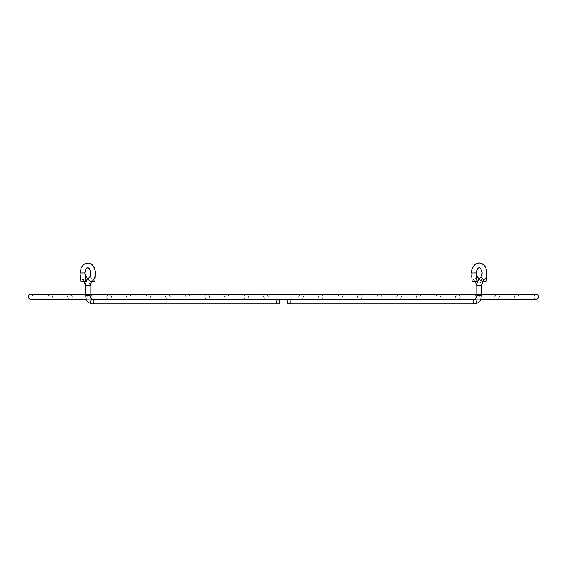<?xml version="1.0" encoding="UTF-8"?>
<svg xmlns="http://www.w3.org/2000/svg" width="567" height="567" viewBox="0 0 567 567"><rect width="100%" height="100%" fill="white"/><g stroke="black" fill="none" stroke-linecap="round" stroke-linejoin="round"><path stroke-width="0.43" stroke-dasharray="2.83 2.13" d="M362.278 296.881A2.353 2.353 0 0 0 359.925 294.535A2.353 2.353 0 0 0 357.579 296.881A2.353 2.353 0 0 0 359.925 299.234A2.353 2.353 0 0 0 362.278 296.881M204.722 296.881A2.353 2.353 0 0 1 207.075 294.535A2.353 2.353 0 0 1 209.421 296.881A2.353 2.353 0 0 1 207.075 299.234A2.353 2.353 0 0 1 204.722 296.881M342.681 296.881A2.353 2.353 0 0 0 340.328 294.535A2.353 2.353 0 0 0 337.982 296.881A2.353 2.353 0 0 0 340.328 299.234A2.353 2.353 0 0 0 342.681 296.881M224.319 296.881A2.353 2.353 0 0 1 226.672 294.535A2.353 2.353 0 0 1 229.018 296.881A2.353 2.353 0 0 1 226.672 299.234A2.353 2.353 0 0 1 224.319 296.881M323.084 296.881A2.353 2.353 0 0 0 320.731 294.535A2.353 2.353 0 0 0 318.385 296.881A2.353 2.353 0 0 0 320.731 299.234A2.353 2.353 0 0 0 323.084 296.881M243.916 296.881A2.353 2.353 0 0 1 246.269 294.535A2.353 2.353 0 0 1 248.615 296.881A2.353 2.353 0 0 1 246.269 299.234A2.353 2.353 0 0 1 243.916 296.881M303.487 296.881A2.353 2.353 0 0 0 301.134 294.535A2.353 2.353 0 0 0 298.788 296.881A2.353 2.353 0 0 0 301.134 299.234A2.353 2.353 0 0 0 303.487 296.881M263.513 296.881A2.353 2.353 0 0 1 265.866 294.535A2.353 2.353 0 0 1 268.212 296.881A2.353 2.353 0 0 1 265.866 299.234A2.353 2.353 0 0 1 263.513 296.881M84.164 272.975L80.153 273.074L80.946 268.56M95.525 273.074L90.819 272.883L95.525 273.074L95.369 274.967M90.699 274.393L90.146 281.119L92.265 281.097M482.836 272.975L486.847 273.074L486.692 274.967M482.141 272.89L486.847 273.074M482.021 274.393L481.468 281.119L483.176 281.445M92.272 303.919C84.781 301.906 86.609 299.015 85.489 295.301L90.188 295.301C90.819 298.292 91.514 299.596 92.272 299.22A2.353 1.666 90 0 0 90.614 301.566A2.353 1.666 90 0 1 92.272 299.22A2.353 1.666 90 0 1 93.938 301.566A2.353 1.666 90 0 1 92.272 303.919A2.353 1.666 90 0 1 90.614 301.566A2.353 1.666 90 0 0 92.272 303.919L278.213 303.919A2.353 1.666 90 0 1 276.554 301.566A2.353 1.666 90 0 0 278.213 303.919A2.353 1.666 90 0 0 279.878 301.566A2.353 1.666 90 0 0 278.213 299.22A2.353 1.666 90 0 0 276.554 301.566A2.353 1.666 90 0 1 278.213 299.22A2.353 1.666 90 0 1 278.425 299.234M90.188 295.301L89.501 295.301L90.188 295.301L90.188 285.69L86.177 285.69L90.188 285.69L87.842 278.808M85.489 295.301L85.489 285.69L90.188 285.69M243.527 299.234L474.728 299.22A2.353 1.666 -90 0 0 473.062 301.566A2.353 1.666 -90 0 0 474.728 303.919A2.353 1.666 -90 0 0 476.386 301.566A2.353 1.666 -90 0 0 474.728 299.22C475.841 299.114 476.535 297.81 476.812 295.301L481.511 295.301L476.812 295.301L481.511 295.301L481.511 285.69L476.812 285.69L481.511 285.69L479.158 278.808M476.812 295.301L476.812 285.69L481.511 285.69M288.575 299.234A2.353 1.666 -90 0 1 288.787 299.22A2.353 1.666 -90 0 0 287.122 301.566A2.353 1.666 -90 0 0 288.787 303.919A2.353 1.666 -90 0 0 290.446 301.566A2.353 1.666 -90 0 1 288.787 303.919L474.728 303.919C482.219 301.906 480.391 299.015 481.511 295.301M476.181 272.883L471.475 273.074L471.517 271.919L471.475 273.074M243.619 299.227L243.016 299.227L243.619 299.227M323.381 299.227L323.984 299.227L323.381 299.227M309.525 299.227L310.128 299.227L309.525 299.227M270.806 299.234L309.61 299.234L271.246 299.22M295.69 299.234L296.25 299.234L295.69 299.234M296.215 299.22L295.726 299.22L296.215 299.22M256.929 299.22L257.418 299.22L256.929 299.22M243.101 299.234L229.245 299.22M288.787 299.22A2.353 1.666 -90 0 1 290.446 301.566A2.353 1.666 -90 0 0 288.787 299.22L295.754 299.22L288.787 299.22M476.854 281.119L472.162 281.501M486.16 281.501L481.468 281.119M91.854 281.445L90.146 281.119M381.874 296.881A2.353 2.353 0 0 0 379.521 294.535A2.353 2.353 0 0 0 377.175 296.881A2.353 2.353 0 0 0 379.521 299.234A2.353 2.353 0 0 0 381.874 296.881M185.125 296.881A2.353 2.353 0 0 1 187.479 294.535A2.353 2.353 0 0 1 189.825 296.881A2.353 2.353 0 0 1 187.479 299.234A2.353 2.353 0 0 1 185.125 296.881M401.471 296.881A2.353 2.353 0 0 0 399.118 294.535A2.353 2.353 0 0 0 396.772 296.881A2.353 2.353 0 0 0 399.118 299.234A2.353 2.353 0 0 0 401.471 296.881M165.529 296.881A2.353 2.353 0 0 1 167.882 294.535A2.353 2.353 0 0 1 170.228 296.881A2.353 2.353 0 0 1 167.882 299.234A2.353 2.353 0 0 1 165.529 296.881M421.068 296.881A2.353 2.353 0 0 0 418.715 294.535A2.353 2.353 0 0 0 416.369 296.881A2.353 2.353 0 0 0 418.715 299.234A2.353 2.353 0 0 0 421.068 296.881M145.932 296.881A2.353 2.353 0 0 1 148.285 294.535A2.353 2.353 0 0 1 150.631 296.881A2.353 2.353 0 0 1 148.285 299.234A2.353 2.353 0 0 1 145.932 296.881M440.665 296.881A2.353 2.353 0 0 0 438.312 294.535A2.353 2.353 0 0 0 435.966 296.881A2.353 2.353 0 0 0 438.312 299.234A2.353 2.353 0 0 0 440.665 296.881M126.335 296.881A2.353 2.353 0 0 1 128.688 294.535A2.353 2.353 0 0 1 131.034 296.881A2.353 2.353 0 0 1 128.688 299.234A2.353 2.353 0 0 1 126.335 296.881M460.262 296.881A2.353 2.353 0 0 0 457.909 294.535A2.353 2.353 0 0 0 455.556 296.881A2.353 2.353 0 0 0 457.909 299.234A2.353 2.353 0 0 0 460.262 296.881M106.738 296.881A2.353 2.353 0 0 1 109.091 294.535A2.353 2.353 0 0 1 111.444 296.881A2.353 2.353 0 0 1 109.091 299.234A2.353 2.353 0 0 1 106.738 296.881M479.859 296.881A2.353 2.353 0 0 0 477.506 294.535A2.353 2.353 0 0 0 475.153 296.881A2.353 2.353 0 0 0 477.506 299.234A2.353 2.353 0 0 0 479.859 296.881M87.141 296.881A2.353 2.353 0 0 1 89.494 294.535A2.353 2.353 0 0 1 91.847 296.881A2.353 2.353 0 0 1 89.494 299.234A2.353 2.353 0 0 1 87.141 296.881M499.456 296.881A2.353 2.353 0 0 0 497.103 294.535A2.353 2.353 0 0 0 494.75 296.881A2.353 2.353 0 0 0 497.103 299.234A2.353 2.353 0 0 0 499.456 296.881M67.544 296.881A2.353 2.353 0 0 1 69.897 294.535A2.353 2.353 0 0 1 72.25 296.881A2.353 2.353 0 0 1 69.897 299.234A2.353 2.353 0 0 1 67.544 296.881M519.053 296.881A2.353 2.353 0 0 0 516.7 294.535A2.353 2.353 0 0 0 514.347 296.881A2.353 2.353 0 0 0 516.7 299.234A2.353 2.353 0 0 0 519.053 296.881M47.947 296.881A2.353 2.353 0 0 1 50.3 294.535A2.353 2.353 0 0 1 52.653 296.881A2.353 2.353 0 0 1 50.3 299.234A2.353 2.353 0 0 1 47.947 296.881M536.297 294.535A2.353 2.353 0 0 0 533.944 296.881A2.353 2.353 0 0 0 536.297 299.234L30.703 299.234A2.353 2.353 0 0 0 33.056 296.881A2.353 2.353 0 0 0 30.703 294.535L536.297 294.535M88.955 277.738A2.353 1.46 -127.7 0 1 89.6 277.532A2.353 1.46 -127.7 0 1 91.627 278.815A2.353 1.46 -127.7 0 1 92.13 281.062A2.353 1.46 -127.7 0 1 91.833 281.459M83.845 281.459A2.353 1.46 127.7 0 1 84.674 278.135A2.353 1.46 127.7 0 1 86.078 277.532A2.353 1.46 127.7 0 1 86.723 277.738M476.578 277.752A2.353 1.46 127.7 0 0 474.87 281.062A2.353 1.46 127.7 0 0 475.146 281.445L472.899 278.758L471.631 274.967M475.167 281.459A2.353 1.46 127.7 0 0 475.812 281.664A2.353 1.46 127.7 0 0 477.839 280.389A2.353 1.46 127.7 0 0 478.342 278.135A2.353 1.46 127.7 0 0 478.045 277.738M480.277 277.738A2.353 1.46 -127.7 0 0 481.107 281.062A2.353 1.46 -127.7 0 0 482.51 281.664A2.353 1.46 -127.7 0 0 483.155 281.459M86.177 285.69L85.489 285.69L86.177 285.69M337.755 299.234L474.728 299.22A2.353 1.666 -90 0 1 476.386 301.566A2.353 1.666 -90 0 1 474.728 303.919M359.925 294.535L207.075 294.535L359.925 294.535M340.328 294.535L226.672 294.535L340.328 294.535M320.731 294.535L246.269 294.535L320.731 294.535M301.134 294.535L265.866 294.535L301.134 294.535M84.979 274.393L84.859 272.89M90.351 270.275L90.819 272.883M482.141 272.883L481.022 269.013M480.242 268.184L479.668 267.872M479.158 267.78L478.598 267.893M477.924 268.311L477.308 268.999M476.209 272.302L476.301 274.393M337.33 299.22L229.67 299.234M310.043 299.234L323.474 299.22L310.043 299.22M296.187 299.234L309.617 299.22L296.187 299.22M485.033 266.547L483.268 264.583M481.241 263.442L479.165 263.081M476.96 263.485L474.983 264.64M473.799 265.845L473.098 266.859M472.573 267.844L471.517 271.919M94.427 267.844L93.902 266.859M93.201 265.845L92.017 264.64M90.04 263.485L87.835 263.081M85.759 263.442L83.732 264.583M81.967 266.547L81.024 268.368M80.308 274.967L81.081 277.738L83.824 281.445M379.521 294.535L187.479 294.535L379.521 294.535M187.479 299.234L379.521 299.234L187.479 299.234M399.118 294.535L167.882 294.535L399.118 294.535M167.882 299.234L399.118 299.234L167.882 299.234M418.715 294.535L148.285 294.535L418.715 294.535M148.285 299.234L418.715 299.234L148.285 299.234M438.312 294.535L128.688 294.535L438.312 294.535M128.688 299.234L438.312 299.234L128.688 299.234M457.909 294.535L109.091 294.535L457.909 294.535M109.091 299.234L457.909 299.234L109.091 299.234M477.506 294.535L89.494 294.535L477.506 294.535M89.494 299.234L477.506 299.234L89.494 299.234M497.103 294.535L69.897 294.535L497.103 294.535M69.897 299.234L497.103 299.234L69.897 299.234M516.7 294.535L50.3 294.535L516.7 294.535M50.3 299.234L516.7 299.234L50.3 299.234M481.511 294.535L476.812 294.535M90.188 294.535L85.489 294.535M86.219 299.234L92.485 299.234M474.515 299.234L480.781 299.234"/><path stroke-width="0.85" d="M80.308 274.967L80.84 281.501L85.532 281.119L84.859 272.883L80.84 272.975M94.838 272.975L95.525 273.074L95.483 271.919L94.427 267.844M90.819 272.89L90.699 274.393M92.265 281.097L94.838 281.501L91.854 281.445M95.369 274.967L94.838 281.501M482.141 272.89L482.021 274.393M483.176 281.445L486.16 281.501L486.692 274.967M486.054 268.56L486.847 273.074L486.16 272.975M278.425 299.234A2.353 1.666 90 0 1 279.878 301.566A2.353 1.666 90 0 1 278.213 303.919L92.272 303.919A2.353 1.666 90 0 0 93.938 301.566A2.353 1.666 90 0 0 92.272 299.22C91.159 299.114 90.465 297.81 90.188 295.301L90.188 285.69L85.489 285.69L83.845 281.459A2.353 1.46 127.7 0 0 84.49 281.664A2.353 1.46 127.7 0 0 85.893 281.062A2.353 1.46 127.7 0 0 86.723 277.738L84.979 274.393M90.188 295.301L85.489 295.301L85.489 285.69C85.539 282.302 86.694 279.651 88.955 277.738A2.353 1.46 -127.7 0 0 88.658 278.135A2.353 1.46 -127.7 0 0 89.161 280.389A2.353 1.46 -127.7 0 0 91.188 281.664A2.353 1.46 -127.7 0 0 91.833 281.459L90.188 285.69M472.162 272.975L476.181 272.883L476.854 281.119L472.162 281.501L471.631 274.967M288.575 299.234A2.353 1.666 -90 0 0 287.122 301.566A2.353 1.666 -90 0 0 288.787 303.919L474.728 303.919C482.219 301.906 480.391 299.015 481.511 295.301L481.511 285.69L476.812 285.69L475.167 281.459A2.353 1.46 127.7 0 1 475.146 281.445L475.167 281.459M481.511 295.301L476.812 295.301L476.812 285.69C476.861 282.302 478.016 279.651 480.277 277.738C482.744 274.704 482.715 271.508 480.206 268.163C478.576 266.993 477.244 268.375 476.202 272.302L477.308 268.999M85.532 281.119L80.84 281.501M480.781 299.234L536.297 299.234A2.353 2.353 0 0 0 538.65 296.881A2.353 2.353 0 0 0 536.297 294.535L481.511 294.535M86.219 299.234L30.703 299.234A2.353 2.353 0 0 1 28.35 296.881A2.353 2.353 0 0 1 30.703 294.535L85.489 294.535M476.301 274.393L478.045 277.738A2.353 1.46 127.7 0 0 477.4 277.532A2.353 1.46 127.7 0 0 476.578 277.752M471.475 273.018L471.517 271.919C471.546 266.292 478.413 259.558 483.616 264.881C486.784 268.007 487.549 272.288 485.919 277.738L483.155 281.459A2.353 1.46 -127.7 0 0 482.326 278.135A2.353 1.46 -127.7 0 0 480.922 277.532A2.353 1.46 -127.7 0 0 480.277 277.738M474.728 303.919A2.353 1.666 -90 0 1 473.062 301.566A2.353 1.666 -90 0 1 474.728 299.22C475.486 299.596 476.181 298.292 476.812 295.301M87.842 278.808L86.723 277.738M92.272 303.919C84.781 301.906 86.609 299.015 85.489 295.301M91.833 281.459C93.718 280.19 94.937 277.71 95.483 274.031L95.483 271.919C93.966 265.703 91.457 262.755 87.963 263.081C85.582 262.684 83.278 264.413 81.053 268.283L80.153 273.074M84.859 272.883C85.936 265.774 89.118 266.157 90.791 272.302L90.798 273.648C90.245 276.249 89.629 277.61 88.955 277.738M84.859 272.89L85.334 270.253L86.794 268.163L87.835 267.78L88.849 268.134L90.351 270.275M481.022 269.013L480.242 268.184M479.668 267.872L479.158 267.78M478.598 267.893L477.924 268.311M481.511 285.69L483.155 281.459M485.976 268.368L485.033 266.547M483.268 264.583L481.241 263.442M479.165 263.081L476.96 263.485M474.983 264.64L473.799 265.845M473.098 266.859L472.573 267.844M479.158 278.808L478.045 277.738M93.902 266.859L93.201 265.845M92.017 264.64L90.04 263.485M87.835 263.081L85.759 263.442M83.732 264.583L81.967 266.547M476.812 294.535L90.188 294.535M92.485 299.234L474.515 299.234"/></g></svg>

